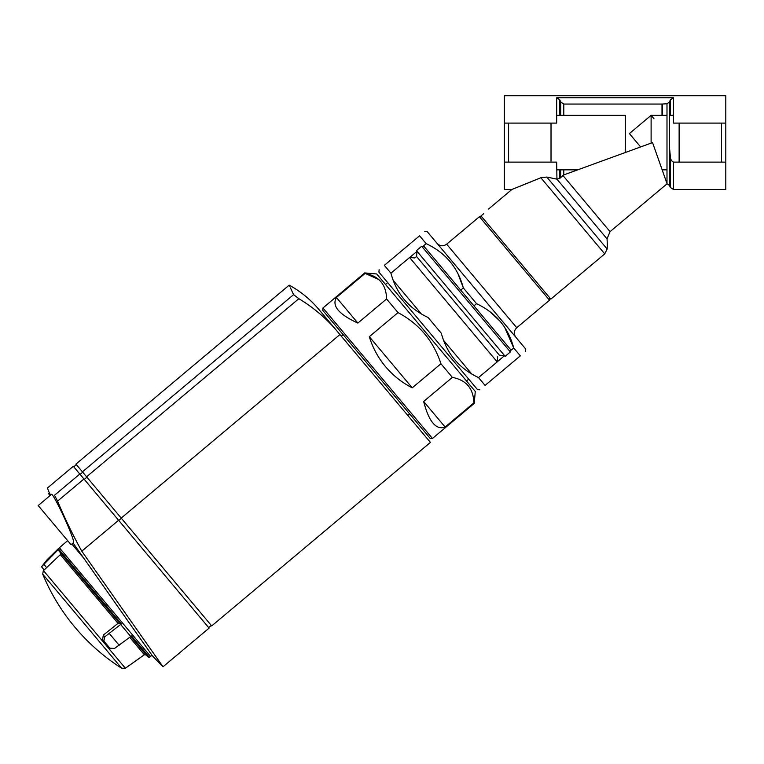 <?xml version="1.0" encoding="UTF-8"?>
<svg xmlns="http://www.w3.org/2000/svg" width="764" height="764" viewBox="0 0 764 764"><rect width="100%" height="100%" fill="white"/><g stroke="black" fill="none" stroke-linecap="round" stroke-linejoin="round"><path stroke-width="1.15" d="M673.456 115.345L669.379 115.345M666.991 115.345L651.109 115.345L653.984 118.783L651.109 115.345L651.109 143.126M651.109 115.345L629.393 133.566L640.624 146.946L625.286 152.523L625.181 149.744L625.286 152.523M679.12 162.121L679.12 123.09M721.56 162.121L721.56 123.09M607.16 249.035L604.735 253.887L540.855 177.754L511.909 189.453L540.855 177.754L546.757 177.047L556.679 179.091L546.757 177.047L607.16 249.035A76.658 76.658 0 0 0 607.027 238.845L610.044 231.645L667.077 183.78L669.379 185.356L670.372 187.486L670.372 156.763C670.42 159.265 671.451 161.051 673.456 162.121L673.456 189.453L725.8 189.453L725.8 95.758L504.336 95.758L504.336 189.453L511.909 189.453L488.568 209.03M556.679 169.856L577.66 169.856L563.803 174.908L652.551 142.601L666.991 183.561L666.991 103.742L669.379 102.08L666.991 103.742L661.996 104.057L563.803 104.057L560.709 101.975L559.764 99.845L556.679 97.782L556.679 123.09L504.336 123.09M556.679 97.782L673.456 97.782L670.372 99.845L670.372 115.345M725.8 123.09L673.456 123.09L673.456 97.782M670.372 156.763L669.379 146.316L669.379 102.08L670.372 99.845M559.764 169.856L559.764 178.423L563.803 174.908L559.764 178.423L556.946 179.158L556.679 162.121L504.336 162.121M531.286 181.689L511.909 189.453M604.735 253.887L550.825 299.125L481.014 215.925L483.622 213.739C490.058 207.732 490.058 207.732 483.622 213.739M666.991 183.561L665.415 179.043M725.8 162.121L673.456 162.121M549.727 297.817L549.517 300.214L516.741 327.727L446.653 244.203C443.225 246.552 440.026 246.275 437.056 243.363M515.901 337.325C513.542 333.897 513.828 330.697 516.741 327.727M525.546 351.469L525.756 349.072L427.2 231.616L424.803 231.406M520.322 355.852L513.723 347.983C508.318 327.603 495.931 312.839 476.555 303.69L463.347 287.952C457.856 267.457 445.469 252.693 426.178 243.659L419.579 235.79C426.446 230.031 426.446 230.031 419.579 235.79C426.446 230.031 426.446 230.031 419.579 235.79L384.34 265.356C377.483 271.115 377.483 271.115 384.34 265.356L390.948 273.226C396.344 293.605 408.74 308.369 428.117 317.518L441.315 333.257C446.816 353.751 459.202 368.515 478.484 377.55L485.083 385.419C478.226 391.178 478.226 391.178 485.083 385.419C478.226 391.178 478.226 391.178 485.083 385.419L520.322 355.852C527.189 350.093 527.189 350.093 520.322 355.852M489.714 311.511L500.391 321.501M504.565 327.126L513.723 347.983L510.954 350.304M445.135 256.293L449.948 261.383M457.932 273.627L463.347 287.952L460.74 290.139M426.178 243.659L423.418 245.979M417.01 251.356L409.676 257.516M504.546 355.68L497.211 361.83M476.555 303.69L473.947 305.877M479.868 389.793L477.471 389.583L378.915 272.137L379.125 269.74M504.612 355.69L499.417 355.231L416.561 256.484L414.795 257.955L409.599 257.506L497.202 361.907L478.512 377.588M505.166 356.339L416.466 250.63L421.69 246.256L424.087 246.466L510.591 349.559L510.381 351.956L505.166 356.339M508.576 123.09L508.576 162.121M551.016 123.09L551.016 162.121M625.286 149.696L625.286 115.345L556.679 115.345M445.116 427.038L423.657 401.472C428.919 421.785 436.072 430.313 445.116 427.038L473.823 402.953L474.224 403.43L432.462 438.469L322.962 307.968L364.724 272.929L365.125 273.397C379.125 276.148 386.278 284.666 386.574 298.972L398.015 312.6C419.197 323.898 433.503 340.945 440.933 363.75L452.364 377.378C466.374 380.119 473.527 388.647 473.823 402.953L473.776 401.854M423.657 401.472L452.364 377.378M412.226 387.835L369.308 336.695C372.708 347.763 378.123 357.753 385.543 366.644C393.011 375.496 401.912 382.563 412.226 387.835L440.933 363.75M369.308 336.695L398.015 312.6M357.867 323.067L336.408 297.492C331.624 305.829 338.777 314.357 357.867 323.067L386.574 298.972M336.408 297.492L365.125 273.397L378.858 279.567M364.724 272.929L376.719 273.98L475.275 391.426L474.224 403.43M443.683 340.524L471.732 373.959M393.307 280.493L421.365 313.928M322.962 307.968L322.752 310.365L376.404 374.312L430.065 438.259L432.462 438.469M86.58 476.803L75.922 464.111L289.193 285.153C300.548 291.351 310.404 299.392 318.731 309.286L430.428 442.404L211.704 625.926L86.58 476.803L298.839 298.695C314.73 308.264 328.424 320.212 339.932 334.556L121.218 518.087M82.416 471.837L293.577 294.656C287.77 281.983 287.77 281.983 293.577 294.656L298.839 298.695M293.577 294.656L290.492 287.875M289.766 286.357L289.193 285.153M118.764 520.456L121.371 518.269M118.611 520.274L81.777 551.178L163.018 666.781L81.777 551.178A506.503 506.503 0 0 1 57.577 501.127L83.964 478.99L209.097 628.113L163.018 666.781A511.068 511.068 0 0 1 152.332 655.732L151.988 655.245L150.565 656.419L59.372 547.74L67.662 540.654M49.383 493.047A511.068 511.068 0 0 1 47.435 488.015L73.315 466.298L79.8 474.033L54.511 495.253C45.086 485.618 45.086 485.618 54.511 495.253C45.086 485.618 45.086 485.618 54.511 495.253L57.577 501.127M73.077 542.994L152.332 655.732M50.472 495.253A510.868 510.868 0 0 1 49.545 492.914L48.772 493.563A511.823 511.823 0 0 0 49.698 495.893A511.794 511.794 0 0 1 48.8 493.544M71.386 534.514C73.229 539.394 73.965 542.068 73.602 542.555L71.052 544.694L38.2 505.548L51.484 494.404C52.496 492.474 66.143 520.36 71.386 534.514M49.679 495.912A496.734 342.578 -40 0 1 49.373 495.206L49.412 495.177M49.373 495.206A511.87 511.87 0 0 1 48.734 493.592L48.772 493.563M79.8 474.033L83.964 478.99M60.442 552.735L119.442 623.042L118.009 623.367L60.327 554.626L60.442 552.735L60.327 554.626L44.197 569.944L41.542 566.773L58.685 549.173L121.39 623.901L104.716 636.842L103.866 641.053L109.844 648.178L114.485 648.483L130.759 636.527L147.853 656.897L149.41 657.288L150.565 656.419M149.41 657.288L131.503 635.944L130.759 636.527L120.664 624.494M121.667 668.242A204.427 204.427 0 0 1 42.708 574.136L121.667 668.242L125.363 668.223L144.358 654.758L146.23 654.958M58.685 549.173L58.809 550.777L120.263 624.016L121.39 623.901M103.866 641.053L102.605 639.544L103.283 635.132L118.009 623.367M102.605 639.544L108.584 646.678M41.686 566.945L44.054 569.772L43.367 570.507L125.363 668.223M559.764 99.845L559.764 115.345M560.709 101.975L560.709 115.345M563.803 104.057L563.803 115.345M563.803 169.856L563.803 174.908M560.709 169.856L560.709 177.105M661.996 104.057L661.996 115.345M662.293 104.047L662.293 115.345M610.044 231.645L562.82 175.367M607.027 238.845L556.946 179.158M669.379 185.356L669.379 146.316M549.517 300.214L479.439 216.699L481.836 216.909M510.381 351.956L421.69 246.256M80.115 474.406L82.732 472.209M84.288 479.372L86.895 477.185M71.845 544.025L83.773 558.236M57.997 549.813L57.625 549.364L47.263 559.554L47.626 559.993M109.319 633.509L119.184 645.265M129.727 637.319L144.358 654.758M104.716 636.842L103.283 635.132M43.911 564.367L46.776 567.786M666.991 169.856L662.417 169.856M673.456 189.453L670.372 187.486M479.439 216.699L446.653 244.203M416.561 256.484L417.01 251.289M73.755 466.823L76.362 464.627M466.517 380.988L468.704 379.145M385.486 284.418L387.673 282.575M390.91 273.187L409.599 257.506M497.66 356.712L497.202 361.907M343.151 334.67L341.307 336.198M409.666 413.954L407.852 415.492M208.658 627.597L211.275 625.401M57.625 549.364L59.372 547.74M47.263 559.554L41.542 566.773M42.708 574.136L43.367 570.507"/></g></svg>
